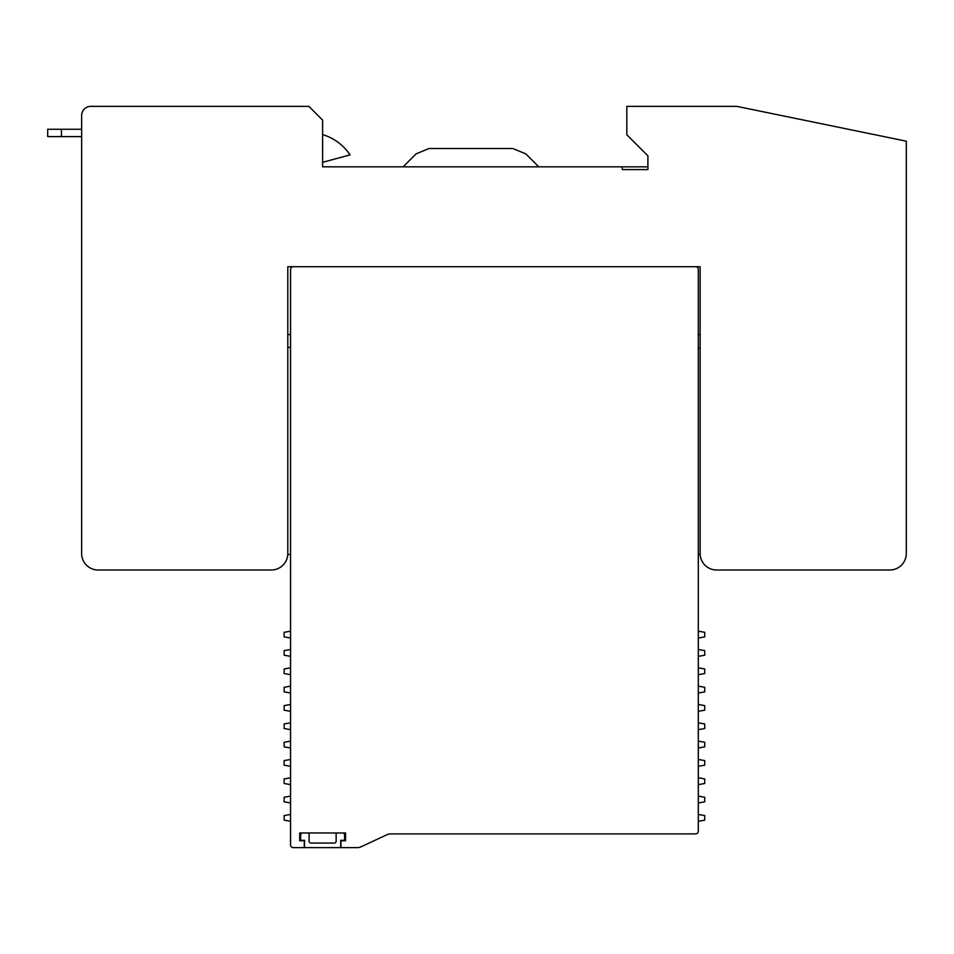 <?xml version="1.0" encoding="UTF-8"?>
<svg xmlns="http://www.w3.org/2000/svg" width="954" height="954" viewBox="0 0 954 954"><rect width="100%" height="100%" fill="white"/><g stroke="black" fill="none" stroke-linecap="round" stroke-linejoin="round"><path stroke-width="1.43" d="M386.907 834.75A9.158 9.158 0 0 1 390.782 833.891A9.158 9.158 0 0 0 386.907 834.75A9.158 9.158 0 0 1 390.782 833.891A9.158 9.158 0 0 0 386.907 834.75L361.113 846.782A9.158 9.158 0 0 1 357.237 847.641L340.948 847.641L340.948 840.772L345.527 840.772L345.527 832.985L299.711 832.985L299.711 840.772L304.29 840.772L304.29 847.641L293.295 847.641A2.755 2.755 0 0 1 290.553 844.886L290.553 269.457A2.755 2.755 0 0 1 293.295 266.715M342.784 832.985A1.836 1.836 0 0 1 344.609 834.81L344.609 840.307L340.721 840.307L340.721 847.641L304.529 847.641L304.529 840.307L300.629 840.307L300.629 834.81L301.547 832.985L345.527 832.985L345.527 840.772M647.909 155.836L647.909 169.585L622.246 169.585L622.246 166.831L322.619 166.831L322.619 120.109L308.881 106.359L90.797 106.359A9.158 9.158 0 0 0 81.639 115.517L81.639 553.511A16.492 16.492 0 0 0 98.131 570.003L271.306 570.003A16.492 16.492 0 0 0 287.798 553.511L287.798 266.715L700.129 266.715L700.129 553.511A16.492 16.492 0 0 0 716.633 570.003L889.808 570.003A16.492 16.492 0 0 0 906.3 553.511L906.3 141.18L736.786 106.359L626.826 106.359L626.826 134.764L647.909 155.836L626.826 134.764M647.909 166.831L622.246 166.831M695.549 266.715A2.755 2.755 0 0 1 698.304 269.457L698.304 831.149A2.755 2.755 0 0 1 695.549 833.891L390.782 833.891L695.549 833.891M336.142 832.985L336.142 841.225A1.836 1.836 0 0 1 334.305 843.062L310.944 843.062A1.836 1.836 0 0 1 309.108 841.225L309.108 832.985M300.629 840.307L300.629 834.81A1.836 1.836 0 0 1 302.466 832.985M336.142 841.225A1.836 1.836 0 0 1 334.305 843.062A1.836 1.836 0 0 0 336.142 841.225A1.836 1.836 0 0 1 334.305 843.062M310.944 843.062A1.836 1.836 0 0 1 309.108 841.225A1.836 1.836 0 0 0 310.944 843.062A1.836 1.836 0 0 1 309.108 841.225M322.619 134.597A50.395 50.395 0 0 1 350.082 154.918L322.619 162.275M403.125 166.831L416.087 153.88L429.038 148.514L512.847 148.514L525.809 153.88L538.76 166.831M622.246 169.585L647.909 169.585M290.553 269.457L290.553 334.52L290.553 269.457L290.553 334.52L287.798 334.52L287.798 321.689M700.129 321.689L700.129 334.52L700.129 321.689M340.948 847.641L357.237 847.641M304.29 847.641L293.295 847.641M287.774 554.429L290.553 554.429L290.553 631.178L290.553 554.429L290.553 631.178L284.137 632.311L284.137 636.89L290.553 638.023L290.553 649.507L290.553 638.023L290.553 649.507L284.137 650.64L284.137 655.219L290.553 656.352L290.553 667.836L290.553 656.352L290.553 667.836L284.137 668.969L284.137 673.548L290.553 674.681L290.553 686.153L290.553 674.681L290.553 686.153L284.137 687.285L284.137 691.877L290.553 692.998L290.553 704.481L290.553 692.998L290.553 704.481L284.137 705.614L284.137 710.193L290.553 711.326L290.553 722.81L290.553 711.326L290.553 722.81L284.137 723.943L284.137 728.522L290.553 729.655L290.553 741.139L290.553 729.655L290.553 741.139L284.137 742.272L284.137 746.851L290.553 747.984L290.553 759.467L290.553 747.984L290.553 759.467L284.137 760.588L284.137 765.18L290.553 766.3L290.553 777.784L290.553 766.3L290.553 777.784L284.137 778.917L284.137 783.496L290.553 784.629L290.553 796.113L290.553 784.629L290.553 796.113L284.137 797.246L284.137 801.825L290.553 802.958L290.553 814.442L290.553 802.958L290.553 814.442L284.137 815.575L284.137 820.154L290.553 821.287L290.553 844.886M698.304 831.149L698.304 821.287L698.304 831.149L698.304 821.287L704.72 820.154L704.72 815.575L698.304 814.442L698.304 802.958L698.304 814.442L698.304 802.958L704.72 801.825L704.72 797.246L698.304 796.113L698.304 784.629L698.304 796.113L698.304 784.629L704.72 783.496L704.72 778.917L698.304 777.784L698.304 766.3L698.304 777.784L698.304 766.3L704.72 765.18L704.72 760.588L698.304 759.467L698.304 747.984L698.304 759.467L698.304 747.984L704.72 746.851L704.72 742.272L698.304 741.139L698.304 729.655L698.304 741.139L698.304 729.655L704.72 728.522L704.72 723.943L698.304 722.81L698.304 711.326L698.304 722.81L698.304 711.326L704.72 710.193L704.72 705.614L698.304 704.481L698.304 692.998L698.304 704.481L698.304 692.998L704.72 691.877L704.72 687.285L698.304 686.153L698.304 674.681L698.304 686.153L698.304 674.681L704.72 673.548L704.72 668.969L698.304 667.836L698.304 656.352L698.304 667.836L698.304 656.352L704.72 655.219L704.72 650.64L698.304 649.507L698.304 638.023L698.304 649.507L698.304 638.023L704.72 636.89L704.72 632.311L698.304 631.178L698.304 554.429L698.304 631.178L698.304 554.429L700.164 554.429M700.129 334.52L698.304 334.52L698.304 269.457M81.639 136.601L47.7 136.601L47.7 129.267L81.639 129.267M287.798 347.339L290.553 347.339M698.304 348.258L700.129 348.258M61.45 136.601L61.45 129.267"/></g></svg>
